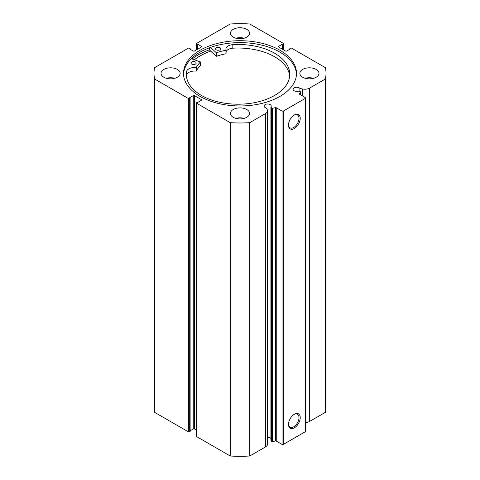 <?xml version="1.0" encoding="UTF-8"?>
<svg xmlns="http://www.w3.org/2000/svg" width="480" height="480" viewBox="0 0 480 480"><rect width="100%" height="100%" fill="white"/><g stroke="black" fill="none" stroke-linecap="round" stroke-linejoin="round"><path stroke-width="0.72" d="M300.522 94.794L300.522 92.094A0.696 0.402 0 0 0 300.102 91.578L298.17 91.17A3.564 2.058 0 0 1 294.144 90.762A3.564 2.058 0 0 1 293.1 89.31A3.564 2.058 0 0 1 295.302 87.408A3.564 2.058 0 0 1 299.184 87.852A3.564 2.058 0 0 1 299.892 88.44L299.892 91.536M267.528 437.334A3.564 2.058 180 0 1 270.198 437.934A3.564 2.058 180 0 1 270.906 438.516M201.366 100.314L201.366 99.606A0.87 0.504 180 0 1 201.618 99.96A0.87 0.504 180 0 1 201.366 100.314L197.496 102.546L196.758 102.12L196.326 102.372A0.87 0.504 0 0 0 196.074 102.726A0.87 0.504 0 0 0 196.326 103.08L230.232 122.658A85.998 49.65 0 0 0 249.768 122.658L265.518 113.562A6.864 3.966 0 0 0 267.528 110.754A6.864 3.966 0 0 0 267.114 109.398L266.172 107.904A3.564 2.058 180 0 1 265.164 107.496A3.564 2.058 180 0 1 264.12 106.044A3.564 2.058 180 0 1 266.316 104.142A3.564 2.058 180 0 1 270.198 104.586A3.564 2.058 180 0 1 271.242 106.044A3.564 2.058 180 0 1 270.906 106.908L270.906 440.256L271.614 441.372L271.614 108.03A0.696 0.402 0 0 0 272.502 108.27L275.514 107.634A0.696 0.402 180 0 1 276.246 107.73L282.072 111.096L283.302 111.096L305.412 98.328L305.412 97.62L299.586 94.254A0.696 0.402 180 0 1 299.424 93.834L299.424 94.11M294.36 414.252L294.36 414.252A8.31 4.8 -60 0 1 300.234 417.642A8.31 4.8 -60 0 1 294.36 427.818A8.31 4.8 -60 0 1 288.48 424.428A8.31 4.8 -60 0 1 294.36 414.252L294.36 414.252M288.492 424.056A7.44 4.296 120 0 0 290.022 427.122A7.44 4.296 120 0 0 293.742 426.756A7.44 4.296 120 0 0 298.608 420.198A7.44 4.296 120 0 0 297.462 414.234A7.44 4.296 120 0 0 294.042 414.444M294.36 114.948L294.36 114.948A8.31 4.8 -60 0 1 300.234 118.338A8.31 4.8 -60 0 1 294.36 128.52A8.31 4.8 -60 0 1 288.48 125.124A8.31 4.8 -60 0 1 294.36 114.948L294.36 114.948M288.492 124.758A7.44 4.296 120 0 0 290.022 127.824A7.44 4.296 120 0 0 293.742 127.452A7.44 4.296 120 0 0 298.608 120.9A7.44 4.296 120 0 0 297.462 114.936A7.44 4.296 120 0 0 294.042 115.14M296.478 74.286A56.502 32.622 0 0 0 279.954 52.176A56.502 32.622 0 0 0 219.144 44.922A56.502 32.622 0 0 0 183.522 74.286M200.046 96.396A56.502 32.622 0 0 0 261.624 103.47A56.502 32.622 0 0 0 296.502 73.326A56.502 32.622 0 0 0 279.954 50.262A56.502 32.622 0 0 0 218.376 43.188A56.502 32.622 0 0 0 183.498 73.326A56.502 32.622 0 0 0 200.046 96.396M177.348 69.426A9.558 5.514 0 0 0 166.938 68.232A9.558 5.514 0 0 0 161.04 73.326A9.558 5.514 0 0 0 163.836 77.226A9.558 5.514 0 0 0 174.252 78.426A9.558 5.514 0 0 0 180.15 73.326A9.558 5.514 0 0 0 177.348 69.426M174.756 78.294A9.558 5.514 0 0 0 166.428 78.294M246.756 29.358A9.558 5.514 0 0 0 236.346 28.158A9.558 5.514 0 0 0 230.442 33.258A9.558 5.514 0 0 0 233.244 37.158A9.558 5.514 0 0 0 243.654 38.352A9.558 5.514 0 0 0 249.558 33.258A9.558 5.514 0 0 0 246.756 29.358M244.164 38.22A9.558 5.514 0 0 0 235.836 38.22M246.756 109.5A9.558 5.514 0 0 0 236.346 108.3A9.558 5.514 0 0 0 230.442 113.4A9.558 5.514 0 0 0 233.244 117.3A9.558 5.514 0 0 0 243.654 118.494A9.558 5.514 0 0 0 249.558 113.4A9.558 5.514 0 0 0 246.756 109.5M244.164 118.362A9.558 5.514 0 0 0 235.836 118.362M316.164 69.426A9.558 5.514 0 0 0 305.748 68.232A9.558 5.514 0 0 0 299.85 73.326A9.558 5.514 0 0 0 302.652 77.226A9.558 5.514 0 0 0 313.062 78.426A9.558 5.514 0 0 0 318.96 73.326A9.558 5.514 0 0 0 316.164 69.426M313.572 78.294A9.558 5.514 0 0 0 305.244 78.294M300.522 92.094L299.424 93.834M309.684 88.062L309.684 421.404L325.44 412.308A85.998 49.65 180 0 0 325.998 406.674L325.998 73.326A85.998 49.65 0 0 1 325.44 78.966L309.684 88.062A6.864 3.966 180 0 1 302.478 88.986L299.892 88.44M325.998 73.326A85.998 49.65 0 0 0 325.44 67.692L291.534 48.114A0.87 0.504 0 0 0 290.304 48.114L289.872 48.36L290.61 48.786L286.74 51.024A0.87 0.504 180 0 1 285.516 51.024L278.634 47.052A0.87 0.504 180 0 1 278.382 46.698A0.87 0.504 180 0 1 278.634 46.344L278.634 47.052M283.674 49.956L283.674 44.286L283.242 44.532L282.504 44.106L278.634 46.344M283.674 44.286A0.87 0.504 0 0 0 283.926 43.932A0.87 0.504 0 0 0 283.674 43.578L249.768 24A85.998 49.65 0 0 0 230.232 24L196.326 43.578A0.87 0.504 0 0 0 196.074 43.932A0.87 0.504 0 0 0 196.326 44.286L196.326 49.956M201.366 46.344A0.87 0.504 180 0 1 201.618 46.698A0.87 0.504 180 0 1 201.366 47.052L201.366 46.344L197.496 44.106L196.758 44.532L196.326 44.286M154.002 73.326A85.998 49.65 0 0 0 154.56 78.966L188.466 98.538A0.87 0.504 0 0 0 189.696 98.538L189.696 431.886A0.87 0.504 180 0 1 188.466 431.886L154.56 412.308A85.998 49.65 180 0 1 154.002 406.674L154.002 73.326A85.998 49.65 0 0 1 154.56 67.692L188.466 48.114A0.87 0.504 0 0 1 189.696 48.114L190.128 48.36L189.39 48.786L193.26 51.024A0.87 0.504 180 0 0 194.484 51.024L201.366 47.052M193.26 95.634A0.87 0.504 180 0 1 194.484 95.634L194.484 428.976A0.87 0.504 0 0 0 193.26 428.976L193.26 95.634L189.39 97.866L190.128 98.292L189.696 98.538M201.366 99.606L194.484 95.634M270.906 106.908L271.614 108.03M283.302 111.096L283.302 444.438L305.412 431.67L305.412 98.328M283.302 444.438L282.072 444.438L282.072 111.096M276.246 107.73L276.246 441.072L282.072 444.438M276.246 441.072A0.696 0.402 0 0 0 275.514 440.982L275.514 107.634M272.502 108.27L272.502 441.612L275.514 440.982M272.502 441.612A0.696 0.402 180 0 1 271.614 441.372M196.326 103.08L196.326 436.422L230.232 456A85.998 49.65 180 0 0 249.768 456L265.518 446.904A6.864 3.966 0 0 0 267.528 444.102L267.528 110.754M196.326 436.422A0.87 0.504 180 0 1 196.074 436.068L196.074 102.726M194.484 428.976L196.074 429.894M190.128 430.788L193.26 428.976M189.696 431.886L190.128 431.64L190.128 98.292M309.684 421.404A6.864 3.966 180 0 1 305.412 422.55M154.56 412.308L154.56 78.966M325.44 78.966L325.44 412.308M230.232 122.658L230.232 456M249.768 456L249.768 122.658M289.872 49.212L289.872 48.36M282.504 49.284L282.504 44.106M283.242 49.71L283.242 44.532M196.758 49.71L196.758 44.532M197.496 49.284L197.496 44.106M190.128 49.212L190.128 48.36M209.346 47.838L209.346 49.848A59.07 34.104 0 0 0 192.174 58.986M210.678 51.114A56.502 32.622 0 0 0 194.388 59.748M191.31 58.686L200.52 61.98A45.864 26.478 0 0 0 196.236 67.53L196.038 67.596A7.998 4.614 0 0 0 186.564 71.55L186.564 75.096A51.726 29.862 0 0 0 186.426 76.116M191.748 64.104A2.604 1.506 180 0 1 190.974 63.036A2.604 1.506 180 0 1 192.582 61.644A2.604 1.506 180 0 1 195.414 61.968A2.604 1.506 180 0 1 196.188 63.036A2.604 1.506 180 0 1 194.586 64.422A2.604 1.506 180 0 1 191.748 64.104M216.288 49.824A2.604 1.506 180 0 1 215.514 48.756A2.604 1.506 180 0 1 217.122 47.364A2.604 1.506 180 0 1 219.96 47.688A2.604 1.506 180 0 1 220.728 48.756A2.604 1.506 180 0 1 219.126 50.142A2.604 1.506 180 0 1 216.288 49.824M200.52 65.424L200.52 65.526A45.864 26.478 0 0 0 196.236 71.076L196.038 71.142A7.998 4.614 0 0 0 186.564 75.096L186.564 71.55A51.726 29.862 0 0 0 186.336 74.346A51.726 29.862 0 0 0 201.624 95.544A51.726 29.862 0 0 0 257.946 101.91A51.726 29.862 0 0 0 289.782 74.346A51.726 29.862 0 0 0 274.494 53.148A51.726 29.862 0 0 0 232.818 44.634A7.998 4.614 0 0 0 225.888 49.212A7.998 4.614 0 0 0 226.05 50.136L225.93 50.25A45.864 26.478 0 0 0 216.348 52.77L210.516 47.412M289.692 76.116A51.726 29.862 0 0 0 274.494 56.694A51.726 29.862 0 0 0 232.818 48.18A7.998 4.614 0 0 0 226.056 51.822M226.05 50.178L225.93 53.796A45.864 26.478 0 0 0 216.348 56.316L209.346 49.848M232.818 44.634L232.818 48.186M194.424 59.76A56.46 32.598 180 0 1 210.702 51.138M188.466 431.886L188.466 98.538M265.518 113.562L265.518 446.904M302.478 88.986L302.478 95.928M216.108 52.734L216.108 56.28M216.348 52.77L216.348 56.316M225.93 50.25L225.93 53.796M196.236 67.53L196.236 71.076M200.52 61.98L200.52 65.526M196.038 67.596L196.038 71.142M283.926 43.932L283.926 50.106M196.074 50.106L196.074 43.932M300.564 91.956L300.564 94.818M226.056 50.154L226.056 53.706M200.544 61.926L200.544 65.472"/></g></svg>
